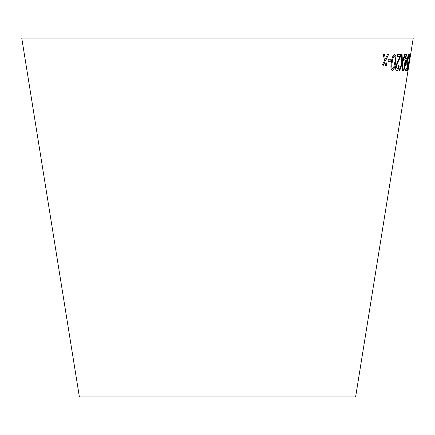 <?xml version="1.0" encoding="UTF-8"?>
<svg xmlns="http://www.w3.org/2000/svg" width="435" height="435" viewBox="0 0 435 435"><rect width="100%" height="100%" fill="white"/><g stroke="black" fill="none" stroke-linecap="round" stroke-linejoin="round"><path stroke-width="0.65" d="M21.75 38.062L413.25 38.062L355.612 396.937L79.387 396.937L21.75 38.062M383.235 54.402L384.567 60.563L381.751 66L382.958 66.017L384.948 62.009L385.649 66.033L386.818 66.033L385.725 60.465L388.613 54.429L387.482 54.435L385.345 59.008L384.475 54.418L383.235 54.402M388.319 59.285L388.042 61.264L390.771 61.237L391.049 59.258L388.319 59.285M395.562 62.384L395.883 55.903L394.675 54.299C392.903 55.283 391.794 58.024 391.331 62.526C390.516 67.012 390.858 69.72 392.348 70.649C394.045 69.644 395.116 66.892 395.562 62.384L395.883 55.903M392.163 70.622L392.316 70.639C394.012 69.638 395.083 66.887 395.529 62.379M399.216 65.93L398.601 65.728C398.275 67.735 397.764 68.806 397.068 68.931L396.432 66.153L401.065 54.495L397.459 54.489L397.177 56.376L399.901 56.392L395.709 66.098C395.41 69.002 395.774 70.492 396.807 70.557C397.84 70.497 398.645 68.953 399.216 65.93L398.563 65.718M396.687 70.535L396.769 70.552C397.808 70.486 398.612 68.947 399.178 65.924M402.081 54.658L401.287 54.669L401.793 63.08L398.998 70.655L399.694 70.644L401.896 64.543L402.081 70.552L402.707 70.519L402.478 62.934L405.317 54.516L404.691 54.554L402.408 61.389L402.081 54.658M405.181 60.16L403.549 70.508L403.892 70.508L407.198 58.355L405.882 58.366L406.486 54.538L406.067 54.538L405.463 58.361L404.98 58.35L404.697 60.15L405.181 60.16L404.659 60.144M407.633 64.173L406.845 68.48L405.915 68.534L405.616 70.405L406.747 70.334L408.22 62.113L407.416 63.472C407.133 63.314 407.155 62.118 407.486 59.883L408.601 55.957L408.525 58.937L408.797 58.741C409.21 55.87 409.226 54.408 408.851 54.348L407.921 56.316L407.122 60.068C406.676 63.222 406.654 64.935 407.073 65.212L407.633 64.173L407.035 65.206M408.579 65.968L407.796 68.964L407.997 66.196L410.428 54.554L409.678 54.544L409.373 56.425L409.987 56.447L407.818 66.136L407.535 70.59L408.47 65.761M409.705 59.394L409.389 61.368L409.705 59.394M409.476 61.319L409.792 59.35M407.497 70.584L408.541 65.962M407.997 66.196L407.796 68.964M407.959 66.185L410.2 55.919M410.161 55.914L410.39 54.549M409.335 56.419L409.987 56.447M405.578 70.399L406.747 70.334M406.709 70.329L408.22 62.113M407.486 59.883L407.448 59.878C407.116 62.113 407.089 63.309 407.377 63.466L407.416 63.472M407.448 59.878L408.601 55.957M408.487 58.932L408.797 58.741M408.759 58.736C409.172 55.865 409.188 54.402 408.813 54.342M403.511 70.503L403.892 70.508M403.854 70.503L406.915 60.155M406.877 60.15L407.16 58.35M406.448 54.533L405.882 58.366M404.463 67.36L405.561 60.155L406.573 60.16L404.463 67.36L405.599 60.16L406.573 60.16M402.408 61.389L402.049 54.652M398.96 70.649L399.694 70.644M399.656 70.639L401.896 64.543M402.043 70.546L402.707 70.519M402.669 70.508L402.478 62.934M402.44 62.928L405.279 54.511M396.432 66.153L397.068 68.931M396.394 66.147L400.787 55.859M400.749 55.854L401.032 54.489M397.139 56.371L399.901 56.392M395.845 55.897L394.637 54.288M392.593 69.018L392.555 69.013C391.614 67.963 391.484 65.788 392.158 62.499C392.413 59.236 393.164 57.039 394.409 55.903L394.442 55.914C395.344 56.974 395.458 59.144 394.784 62.422L393.615 67.844L392.593 69.018C391.652 67.969 391.516 65.794 392.191 62.504C392.446 59.242 393.196 57.045 394.442 55.914M388.009 61.259L390.771 61.237M390.733 61.232L391.016 59.252M381.718 65.995L382.958 66.017M382.925 66.011L384.948 62.009M385.611 66.028L386.818 66.033M386.786 66.028L385.725 60.465M385.687 60.454L388.575 54.424M384.442 54.413L385.345 59.008"/></g></svg>
